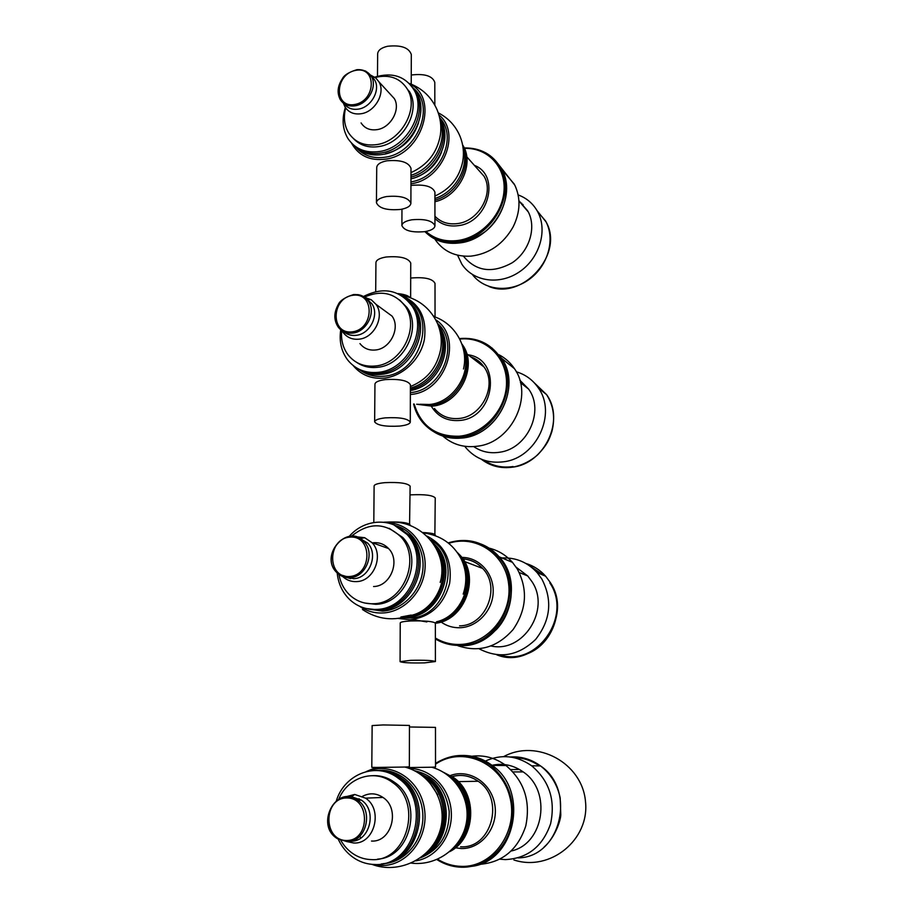 <?xml version="1.0" encoding="UTF-8"?>
<svg xmlns="http://www.w3.org/2000/svg" width="913" height="913" viewBox="0 0 913 913"><rect width="100%" height="100%" fill="white"/><g stroke="black" fill="none" stroke-linecap="round" stroke-linejoin="round"><path stroke-width="1.37" d="M519.406 769.465L510.744 769.591M458.577 554.556C479.222 575.567 464.34 619.048 435.079 622.734C464.34 619.048 479.222 575.567 458.577 554.556M457.31 552.468L459.89 555.07C480.854 576.354 465.094 620.475 435.364 623.259M435.387 638.917C443.102 643.517 451.513 645.674 460.597 645.377C501.431 645.811 526.253 585.826 497.676 556.188C483.776 541.66 467.262 537.232 448.146 542.881C467.296 537.209 483.799 541.637 497.676 556.188L499.114 556.793C494.081 551.053 488.101 546.83 481.197 544.102C488.101 546.83 494.081 551.053 499.114 556.793C527.634 586.351 502.892 646.164 462.149 645.731M430.628 405.338L417.892 404.265L430.628 405.338C457.036 403.637 476.232 367.985 462.56 346.016C476.232 367.985 457.036 403.637 430.628 405.338M461.841 343.893L462.446 344.76C478.458 366.204 459.467 404.47 431.963 406.171L416.648 404.231M461.111 438.103C451.296 438.959 442.371 436.962 434.337 432.1C443.387 437.544 453.441 439.404 464.477 437.647C499.171 433.207 521.346 385.537 501.499 358.204C522.236 386.621 497.174 436.231 461.111 438.103M459.49 338.586C476.689 337.091 490.235 343.254 500.107 357.074L492.016 348.001L501.499 358.204L514.407 368.624C533.865 395.363 512.273 441.824 478.332 446.08C464.58 448.089 452.745 444.757 442.828 436.072M452.312 777.636L445.829 773.802L452.312 777.636C475.114 793.009 475.216 834.334 452.038 849.512C475.216 834.334 475.114 793.009 452.312 777.636L453.67 777.625C478.035 793.888 475.867 838.807 449.664 851.658M443.524 772.318L453.67 777.625M440.192 861.518L436.848 859.555L440.192 861.518C446.959 865.136 454.115 867.042 461.658 867.236C483.399 867.749 504.113 851.418 510.55 828.376C516.107 802.618 509.454 781.619 490.601 765.368C472.318 752.894 453.966 752.232 435.512 763.394C453.978 752.198 472.329 752.86 490.601 765.368L492.107 765.391C483.217 758.771 473.482 755.462 462.902 755.439C473.482 755.462 483.217 758.771 492.107 765.391C529.608 790.784 515.468 861.781 471.382 866.391C515.468 861.781 529.608 790.784 492.107 765.391L506.007 765.539C524.188 781.072 530.784 801.203 525.774 825.934C517.854 849.763 502.39 862.58 479.393 864.371M462.8 146.057C472.649 164.888 457.47 194.332 434.919 200.118C457.47 194.332 472.649 164.888 462.8 146.057M462.571 144.756L463.268 145.966C474.771 164.991 458.703 196.615 434.919 201.739M460.129 242.869C446.537 244.627 435.181 241.249 426.063 232.735C443.775 247.035 463.61 246.578 485.556 231.377C504.364 216.255 511.737 189.025 502.241 170.32L501.728 169.327C517.568 195.896 493.02 239.24 460.129 242.869M485.579 152.756C491.913 156.271 496.843 161.259 500.37 167.73L496.524 161.921L514.772 185.077C520.866 198.189 520.342 212.09 513.186 226.789C503.383 244.056 489.3 253.837 470.903 256.142C455.359 256.975 443.456 251.463 435.193 239.605M498.989 354.769C505.266 358.022 510.413 362.644 514.407 368.624M519.782 380.15L528.638 389.109C544.81 410.896 527.406 448.808 499.594 452.243C489.996 453.693 481.379 451.809 473.744 446.617M516.313 371.796C525.523 374.547 532.872 379.934 538.35 387.968C557.09 413.6 536.57 457.801 504.044 461.727C488.501 463.747 475.81 459.125 465.961 447.838L464.74 446.297M489.128 548.142C498.258 550.391 506.03 555.127 512.455 562.351L499.114 556.793L504.056 563.572C516.05 583.213 512.901 611.836 496.581 629.354C477.282 647.306 456.888 650.273 435.387 638.255M512.455 562.351L517.294 568.982C528.068 589.49 526.675 609.679 513.106 629.548C497.311 647.42 478.891 652.806 457.858 645.696M516.187 567.235L527.737 575.955L531.994 581.684C550.95 609.656 523.058 653.388 491.091 645.993M501.91 557.957C515.777 557.329 527.531 562.225 537.152 572.656L541.808 578.979C552.719 600.024 550.676 620.155 535.669 639.374C518.23 656.059 499.388 659.209 479.12 648.812M504.33 172.397L514.259 184.095M518.938 200.963L528.376 212.044C536.593 228.113 529.163 251.543 512.193 262.773C492.301 273.683 476.038 271.469 463.405 256.142M518.15 194.926C526.675 198.064 533.158 203.61 537.574 211.565L538.065 212.501C547.789 231.366 539.069 258.927 519.098 272.074C499.263 285.461 473.06 281.535 461.83 264.131L457.55 255.195M471.747 756.249C484.084 754.754 495.508 757.858 506.007 765.539M492.016 765.311C503.097 762.914 513.483 765.105 523.16 771.896C551.92 790.772 544.216 843.874 511.269 850.996M485.385 761.065C501.34 753.898 516.769 755.473 531.674 765.813C549.318 780.775 555.618 800.108 550.585 823.8C542.676 846.545 527.577 858.482 505.277 859.601L499.959 859.179M336.383 800.644C344.874 773.459 377.058 761.465 398.262 778.287L399.905 778.264C392.67 772.934 384.75 770.332 376.167 770.458C384.75 770.332 392.67 772.934 399.905 778.264C431.792 799.537 418.668 861.404 381.303 863.949C418.668 861.404 431.792 799.537 399.905 778.264L401.537 778.241C433.355 799.457 420.277 861.153 383.004 863.698M348.275 796.935L351.448 796.729L361.308 800.085C377.754 810.482 369.628 842.277 350.729 841.17M344.543 797.095L354.701 794.458L365.542 798.156C383.574 809.603 374.456 844.468 353.719 843.007L346.746 841.558M361.149 837.78L359.482 836.536M357.599 800.199L359.129 798.738M362.484 796.341C369.468 792.689 376.282 793.043 382.946 797.426C400.602 808.553 391.78 842.471 371.5 841.056M338.837 799.058C347.864 777.089 374.65 768.563 392.51 782.487C423.244 802.721 407.118 862.317 371.351 859.601C365.428 859.453 359.848 857.832 354.632 854.739C348.561 851.042 343.745 845.872 340.207 839.23M373.063 775.639C380.858 775.388 388.059 777.659 394.667 782.452C423.564 801.5 411.352 857.478 377.605 859.122M398.262 778.287C432.511 801.066 414.331 867.567 374.33 864.474C367.791 864.303 361.639 862.534 355.865 859.156C348.001 854.408 342.044 847.584 338.015 838.67M381.372 152.95C369.993 154.731 360.624 152.014 353.263 144.79C360.624 152.014 369.993 154.731 381.372 152.95C408.191 149.23 428.402 112.938 415.506 91.608C428.402 112.938 408.191 149.23 381.372 152.95M374.752 77.16C392.156 71.91 405.258 76.178 414.057 89.965L411.09 85.502L416.944 93.24C429.818 114.536 409.663 150.736 382.901 154.434C371.534 156.203 362.187 153.487 354.837 146.285M371.02 75.802L374.615 79.91C380.801 89.839 371.386 107.118 358.718 109.058C352.407 110.062 347.533 108.259 344.075 103.648M370.53 75.071L375.757 77.947L378.929 81.839C385.685 92.704 375.38 111.569 361.537 113.669C354.21 114.798 348.698 112.55 345.011 106.935L343.368 103.135M389.817 93.685L394.279 98.547C400.933 109.206 390.878 127.615 377.32 129.6C370.13 130.662 364.721 128.448 361.08 122.924M375.163 77.457C389.634 74.079 400.465 78.119 407.643 89.577C419.238 108.613 401.195 141.138 377.195 144.539C364.595 146.354 355.077 142.485 348.629 132.91C344.315 125.617 343.322 117.286 345.65 107.905M407.643 89.577L409.549 91.711C421.11 110.701 403.124 143.136 379.18 146.502C368.784 148.134 360.281 145.578 353.696 138.833M414.057 89.965C426.976 111.329 406.719 147.712 379.854 151.455C365.782 153.452 355.134 149.127 347.91 138.468C342.558 129.384 341.702 119.055 345.354 107.494M379.728 373.349C371.34 374.239 363.808 372.538 357.131 368.236C363.808 372.538 371.34 374.239 379.728 373.349C409.275 371.226 430.012 329.467 412.984 306.426C430.012 329.467 409.275 371.226 379.728 373.349M363.442 296.531C382.878 286.682 398.89 289.592 411.489 305.262L405.098 298.152L414.479 307.59C431.472 330.574 410.793 372.23 381.303 374.341C372.938 375.232 365.417 373.531 358.752 369.24M366.296 298.699L371.637 303.458C379.831 314.198 370.176 334.147 356.184 335.322C351.414 335.87 347.294 334.672 343.847 331.727M364.744 297.376L371.294 299.784L376.019 304.36C384.978 316.103 374.41 337.89 359.129 339.157C352.486 339.819 347.202 337.639 343.254 332.64L341.998 330.7M383.369 309.747L391.985 316.058C400.784 327.562 390.479 348.8 375.517 349.987C369.012 350.615 363.831 348.469 359.95 343.573M364.424 297.147C381.052 289.843 394.587 292.799 405.052 306.015C420.345 326.58 401.846 364.036 375.38 365.999C364.036 367.037 354.94 363.34 348.104 354.906C342.968 347.99 340.823 339.853 341.69 330.483M399.586 299.921L407.015 307.521C422.285 328.029 403.843 365.371 377.457 367.323C369.742 368.156 362.86 366.535 356.789 362.461M411.489 305.262C428.539 328.349 407.746 370.21 378.142 372.344C365.485 373.485 355.34 369.366 347.682 359.996C341.325 351.437 339.008 341.359 340.754 329.776M377.959 609.827L366.478 608.572L377.959 609.827C411.512 609.85 432.089 559.167 408.488 534.984C432.089 559.167 411.512 609.85 377.959 609.827M349.2 536.41C364.492 518.413 392.385 517.123 406.913 534.379L393.811 524.838L410.04 535.6C433.607 559.715 413.075 610.261 379.591 610.238L368.144 608.994M358.82 537.883L367.54 542.973C378.952 554.214 369.388 578.545 353.468 578.694L342.307 575.304M355.796 536.753L364.664 537.689L371.933 542.607C384.373 554.91 373.919 581.455 356.526 581.604C351.22 581.832 346.62 580.143 342.74 576.537M372.561 542.836C378.815 542.071 384.156 543.965 388.561 548.542C400.773 560.548 390.604 586.408 373.577 586.534M351.482 536.228C368.704 522.213 385.081 522.339 400.624 536.616C421.863 558.185 403.5 603.698 373.44 603.733C364.184 604.075 356.184 601.085 349.451 594.774C343.608 589.011 340.047 581.832 338.746 573.227M389.166 528.285L402.679 537.403C423.86 558.904 405.566 604.258 375.597 604.303L364.744 603.025M406.913 534.379C430.571 558.608 409.937 609.428 376.304 609.405C366.01 609.77 357.109 606.46 349.588 599.476C342.364 592.389 338.232 583.487 337.171 572.759M371.888 864.349C398.365 874.506 430.616 859.167 439.507 832.257C448.854 805.494 432.397 774.35 404.927 767.046L409.344 766.817L409.458 725.436L383.083 724.945L372.139 725.561L371.796 767.331L376.145 767.445L366.239 771.576M404.927 767.046L376.145 767.445M377.856 770.458C386.416 770.332 394.313 772.934 401.537 778.241M367.859 771.2C391.688 761.362 420.288 779.793 424.431 808.77C429.133 837.655 407.095 866.437 381.189 865.501L372.846 864.417M429.236 781.985L437.635 794.732M422.434 775.719L425.778 777.956C447.792 793.089 449.778 832.519 428.939 850.265M425.778 777.956L427.273 777.933L418.656 773.094L427.273 777.933C451.65 794.447 450.543 839.481 424.91 854.271C450.543 839.481 451.65 794.447 427.273 777.933L428.768 777.922C454.64 795.303 451.193 843.795 422.742 856.109M411.249 863.105C436.037 866.38 460.974 848.713 466.052 824.291C471.416 799.936 455.804 773.939 431.735 767.217L435.524 767L435.478 727.387L409.458 726.976M431.735 767.217L406.776 767.593M416.602 771.873L428.768 777.922M409.606 768.575C430.445 768.267 449.607 787.542 451.239 811.292C453.11 835.018 436.745 857.786 415.723 860.856M450.075 777.043L450.931 777.648C471.211 791.56 474.315 826.881 456.397 844.708M409.56 525.295L410.12 486.127C407.552 483.171 399.072 482.018 384.693 482.669C377.948 483.331 374.421 484.426 374.113 485.944L373.805 522.476M410.017 524.655C407.426 522.373 398.901 521.551 384.43 522.179L383.916 522.225M395.397 525.466L410.04 535.6M386.872 522.692C408.259 522.772 426.166 542.984 425.127 566.802C424.374 590.62 404.63 612.087 382.889 612.977C374.307 613.331 366.535 611.082 359.562 606.243M411.147 615.065L400.887 617.005M436.802 549.455C452.825 572.542 436.779 611.425 409.344 615.761M434.348 545.095L434.611 545.198C457.173 568.171 438.308 616.081 406.296 616.766C438.308 616.081 457.173 568.171 434.611 545.198L436.037 545.757C458.84 568.936 439.256 617.279 406.97 617.199L404.596 617.234M435.045 316.982L435.01 283.407C432.705 278.796 424.944 276.981 411.74 277.974L410.69 278.134M434.531 316.8L433.287 315.772M438.172 325.154L439.473 326.957C455.233 348.275 437.749 386.553 410.382 390.513M438.879 327.105C453.042 348.287 436.551 384.373 410.382 389.303C436.551 384.373 453.042 348.287 438.879 327.105M435.684 319.744C463.861 337.924 445.738 392.396 410.61 394.45L410.371 394.484M463.656 350.215C472.569 372.538 453.373 402.793 429.281 404.493L420.185 404.254M410.747 660.327L400.077 661.651C402.587 662.758 410.759 663.169 424.591 662.872L435.41 661.548C432.967 660.441 424.75 660.031 410.747 660.327M400.077 661.651L400.236 622.917C400.556 621.981 404.094 621.331 410.85 620.954C424.773 620.635 432.945 621.365 435.364 623.134L435.41 661.548M434.862 535.509L435.239 497.95C432.853 495.268 424.83 494.23 411.181 494.835L410.097 494.937M435.273 534.938C434.771 533.706 430.616 532.907 422.822 532.541M432.248 542.06L436.037 545.757M426.942 536.079C444.871 545.369 452.437 561.096 449.653 583.281C443.707 604.965 430.491 617.142 409.994 619.779L398.285 618.443M462.012 560.742C475.125 582.517 461.054 616.355 436.562 621.764M385.115 417.88C378.439 418.679 374.946 419.991 374.638 421.84C377.24 425.424 385.583 426.839 399.666 426.074C406.399 425.298 409.937 423.974 410.291 422.103C407.757 418.519 399.369 417.115 385.115 417.88M374.638 421.84L374.946 384.156C375.254 381.999 378.735 380.481 385.366 379.603C399.529 378.804 407.871 380.527 410.394 384.75L410.291 422.103M410.633 297.752L410.736 263.024C408.259 257.945 400.077 255.937 386.176 256.998C379.671 258.105 376.259 259.965 375.939 262.567L375.7 291.612M410.017 297.524C408.088 295.538 404.003 294.237 397.737 293.587M406.605 299.327L414.479 307.59M401.149 295.367C419.341 302.888 427.09 317.598 424.385 339.51C420.551 359.208 403.055 376.042 384.476 378.108C371.511 379.249 361.069 375.06 353.148 365.542M440.568 349.884C436.859 367.711 426.805 379.922 410.394 386.53M439.998 331.031C449.39 352.224 433.664 382.513 410.394 388.025M411.889 219.782C405.532 220.935 402.199 222.875 401.891 225.579C404.219 230.704 411.866 232.724 424.819 231.651C431.233 230.521 434.611 228.581 434.953 225.819C432.659 220.706 424.979 218.698 411.889 219.782M410.941 185.544L411.98 185.35C424.99 184.255 432.636 186.537 434.919 192.175L434.953 225.819M434.828 105.121L434.793 82.375C432.557 76.076 425.047 73.576 412.265 74.9L411.249 75.128M439.849 118.679L441.047 120.676C452.996 140.476 435.798 173.721 410.964 178.834M440.077 119.843C451.09 139.347 434.919 171.153 410.964 177.099C434.919 171.153 451.09 139.347 440.077 119.843M438.913 114.924C461.738 132.921 442.896 179.895 411.181 183.73L410.953 183.775M462.765 161.293C459.479 177.544 450.2 189.128 434.919 196.055M463.176 148.808C469.396 167.296 455.119 192.358 434.919 198.441M386.576 196.546C380.128 197.779 376.749 199.821 376.43 202.709C378.929 208.347 386.986 210.583 400.613 209.431C407.118 208.232 410.553 206.167 410.896 203.234C408.453 197.607 400.351 195.382 386.576 196.546M376.43 202.709L376.727 167.501C377.035 164.34 380.401 162.115 386.815 160.814C400.499 159.638 408.556 162.137 410.998 168.334L410.896 203.234M411.227 84.133L411.307 54.518C408.921 47.602 401.012 44.851 387.569 46.266C381.28 47.761 377.971 50.283 377.662 53.833L377.468 76.293M412.539 87.157L416.944 93.24M409.423 83.631C439.815 97.668 422.342 154.491 385.959 159.09C370.107 161.19 358.615 155.849 351.482 143.079M409.138 83.345C422.32 88.31 431.701 97.28 437.281 110.245C440.488 118.245 441.527 126.462 440.397 134.896C437.304 152.505 427.501 165.082 410.976 172.637M440.477 122.41C447.712 141.709 432.511 168.939 410.976 175.285M462.88 558.916C470.617 559.475 477.202 562.648 482.623 568.434C501.42 587.116 485.887 625.964 459.57 625.85M461.807 557.421C478.937 557.238 493.648 573.01 493.203 591.647C492.997 610.272 477.545 627.094 460.198 627.722C453.133 627.973 446.742 626.056 441.025 621.981M448.717 543.338C475.365 534.356 505.094 553.746 508.598 583.647C512.649 613.468 488.501 643.688 460.278 644.441C451.307 644.738 442.999 642.604 435.387 638.039M470.868 356.915C476.301 358.832 480.683 362.187 484.027 366.98C497.688 385.035 481.859 417.161 458.611 418.508C448.625 419.261 440.58 415.929 434.44 408.51M468.084 354.78C502.675 359.323 495.006 418.588 459.216 420.494C447.13 421.27 437.955 416.693 431.666 406.776M459.741 339.077C484.426 336.258 506.589 356.332 506.51 382.536C506.795 408.704 484.404 433.995 459.296 436.209C436.037 436.825 421.007 426.109 414.182 404.06M459.479 338.563C476.654 337.091 490.19 343.265 500.107 357.074C520.889 385.56 495.759 435.307 459.604 437.19C444.334 438.274 431.94 433.241 422.422 422.103C418.177 416.842 415.255 410.816 413.646 404.003M451.262 776.895C460.734 774.019 469.704 775.468 478.172 781.254C505.14 798.441 491.765 848.987 460.597 846.796M449.618 775.833C468.415 768.073 491.24 782.293 494.789 804.638C498.783 826.904 481.722 849.147 461.248 848.542L454.423 847.663M435.524 764.204C461.83 745.91 500.826 762.001 509.648 796.262C519.269 830.328 493.465 867.612 461.339 866.369C452.871 866.152 444.951 863.766 437.589 859.236M477.157 168.506L483.993 176.186C494.424 193.1 478.869 221.094 457.698 223.559C448.466 224.781 440.876 222.338 434.942 216.233M474.372 165.356C500.906 175.353 488.501 222.475 458.292 225.648C448.922 226.892 441.139 224.518 434.942 218.515M464.455 148.397C487.268 147.507 505.619 166.428 504.067 190.235C502.801 214.019 481.676 237.083 458.36 240.427C445.578 242.116 434.748 239.138 425.857 231.468M464.261 147.94C480.409 147.712 492.449 154.308 500.37 167.73C516.244 194.355 491.628 237.825 458.657 241.466C445.236 243.223 433.972 239.948 424.865 231.64M513.095 466.532C502.287 468.118 492.575 465.995 483.936 460.186M536.125 384.944L544.639 393.046M534.265 382.798L546.602 394.644C565.079 419.889 544.935 463.302 512.912 467.114C500.963 468.826 490.418 466.178 481.288 459.193M549.843 582.939C572.497 615.967 537.232 666.981 500.244 655.043M528.775 565.261L544.194 575.601M525.785 563.412C533.512 565.763 540.131 570.032 545.643 576.206L550.231 582.414C574.231 617.314 534.71 670.427 496.718 654.804M521.985 204.261L523.058 204.523M540.302 214.783L541.945 216.712M537.038 210.606L546.111 221.973C555.492 240.187 547.56 266.607 528.627 279.789C509.819 293.164 484.369 290.539 472.42 274.551M520.981 203.097L521.768 203.268M514.179 757.676C523.24 757.767 531.64 760.506 539.378 765.893M510.424 757.003C521.266 756.261 531.298 759.228 540.496 765.904C576.754 789.996 560.742 857.398 518.185 857.889M346.369 840.519C322.688 840.314 323.373 797.677 346.872 797.962C370.575 797.677 370.244 841.021 346.369 840.519M346.814 841.569L337.502 838.727C314.643 825.215 336.315 783.868 357.679 800.245C374.273 810.755 365.896 842.904 346.814 841.569M355.043 104.447C333.816 108.67 334.363 74.512 355.442 70.415C376.704 65.827 376.441 100.441 355.043 104.447M355.442 105.737C348.709 106.787 343.642 104.733 340.252 99.563C336.84 92.886 337.559 85.925 342.409 78.701C344.087 75.151 348.914 72.15 356.903 69.685C363.157 69.297 367.996 71.545 371.42 76.441C377.628 86.415 368.156 103.774 355.442 105.737M365.588 70.986L374.615 79.91M352.361 331.841C330.38 334.809 330.963 298.129 352.795 295.276C374.809 291.909 374.524 329.114 352.361 331.841M352.783 333.062C346.678 333.679 341.816 331.681 338.187 327.071C333.759 320.223 333.736 312.817 338.13 304.851C339.762 300.754 344.886 297.33 353.514 294.568C359.585 294.26 364.515 296.417 368.304 301.028C376.533 311.812 366.821 331.864 352.783 333.062M357.656 294.602C362.141 295.219 365.679 297.364 368.304 301.028L371.637 303.458M349.474 576.514C326.683 578.009 327.311 538.533 349.941 537.129C372.778 535.178 372.47 575.27 349.474 576.514M349.907 577.655C344.874 577.872 340.549 576.217 336.931 572.691C318.831 555.777 347.75 522.635 364.07 541.74C375.517 553.038 365.908 577.495 349.907 577.655M378.165 770.469C400.099 768.175 421.304 788.204 422.787 813.551C424.613 838.876 405.908 862.625 383.494 863.63M414.399 770.686C434.291 775.148 445.886 788.706 449.196 811.349C449.31 834.402 439.724 849.912 420.425 857.866M395.808 525.648C413.806 530.761 425.8 551.201 422.548 572.063C419.444 592.948 401.572 610.249 382.444 611.105L368.578 609.085M437.441 323.35C460.517 343.026 442.052 390.513 410.371 392.601M430.445 539.788C463.142 557.124 447.108 618.215 409.583 617.987L402.781 617.667M426.873 621.936L412.676 619.55M407.255 299.886C437.681 316.229 420.357 373.874 384.042 376.19C374.729 377.149 366.547 374.969 359.494 369.651M441.63 151.923C436.882 163.895 428.676 172.203 417.001 176.848M439.678 117.88C458.429 136.608 439.826 178.138 410.953 181.847M418.599 122.57C412.973 139.347 401.96 149.698 385.56 153.646M413.338 88.184C436.049 105.908 417.138 153.053 385.537 157.15C373.109 158.999 363.203 155.655 355.819 147.107M513.871 859.966C550.277 871.983 589.935 839.595 585.473 801.374C582.22 763.063 536.981 738.446 503.656 756.615M458.76 554.636L459.89 555.07M464.477 561.495L482.623 568.434C477.225 562.602 470.629 559.418 462.857 558.87M466.691 353.73L484.027 366.98C480.706 362.153 476.301 358.786 470.811 356.869M422.422 422.103C418.154 416.842 415.221 410.804 413.6 404.003M458.326 781.631L478.172 781.254C469.704 775.411 460.723 773.95 451.216 776.86M462.663 145.281L463.268 145.966M466.737 156.762L477.111 168.448M538.35 387.968L546.602 394.644C553.598 405.726 555.344 418.063 551.851 431.655C549.181 439.358 547.583 444.357 537.723 454.777C530.396 461.191 522.156 465.299 513.015 467.102L506.35 467.661M520.444 382.638L528.638 389.109M537.152 572.656L545.643 576.206L550.254 582.426C565.9 606.141 553.997 643.597 527.486 653.708M519.257 572.542L527.737 575.955M545.791 221.357L546.111 221.985C564.485 253.974 522.635 300.594 488.911 286.488M518.926 200.723L527.828 211.017M537.574 211.565L545.632 221.049M531.674 765.813L540.496 765.904C550.79 773.859 557.352 784.541 560.194 797.951L560.787 814.761C560.776 819.851 555.435 837.164 544.08 847.081M513.003 771.919L523.16 771.896M337.502 838.727C314.483 825.261 336.098 784.039 357.679 800.245L361.308 800.085M351.448 796.729L354.701 794.458M365.542 798.156L382.946 797.426M392.51 782.487L394.667 782.452M371.739 76.372L375.757 77.947M378.929 81.839L394.279 98.547M367.334 299.304L371.294 299.784M376.019 304.36L391.985 316.058M405.052 306.015L407.015 307.521M336.931 572.691C318.683 555.72 347.465 522.738 364.07 541.74L367.54 542.973M360.932 538.51L364.664 537.689M347.18 577.609L350.74 578.637M371.933 542.607L388.561 548.542M400.624 536.616L402.679 537.403M362.415 609.485C377.662 619.607 393.914 621.468 411.17 615.054M440.18 582.403C449.618 551.304 419.638 517.614 386.199 522.567M438.582 326.272L439.473 326.957M463.496 368.989C468.734 347.591 455.393 323.647 433.789 316.526M463.188 594.112C467.262 582.049 466.554 570.248 461.054 558.699C453.031 543.783 440.42 535.166 423.221 532.861M440.568 349.873C442.166 340.503 441.013 331.408 437.11 322.62C429.703 307.476 417.538 298.289 400.636 295.059M401.891 225.579L401.96 209.18M440.009 119.5L441.047 120.676M462.765 161.281C464.169 152.87 463.302 144.653 460.163 136.63C455.77 126.028 448.466 118.097 438.251 112.835"/></g></svg>
